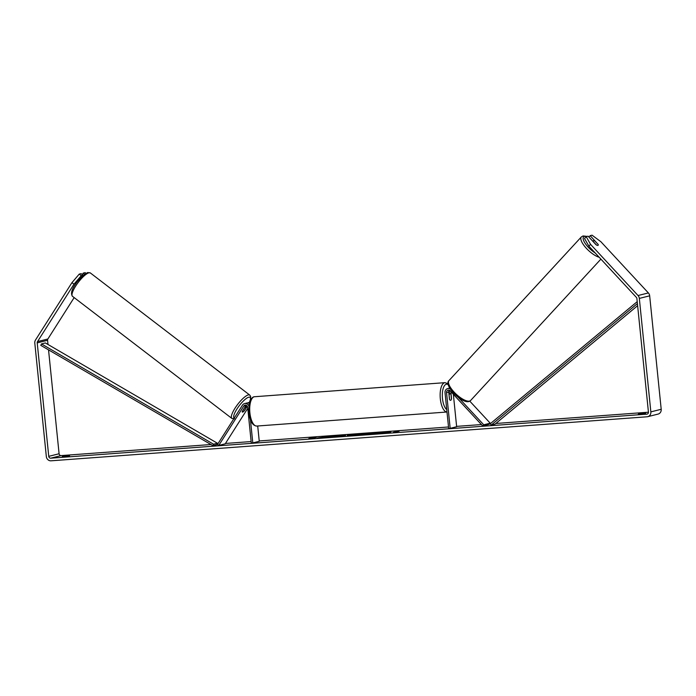 <?xml version="1.0" encoding="UTF-8"?>
<svg xmlns="http://www.w3.org/2000/svg" width="696" height="696" viewBox="0 0 696 696"><rect width="100%" height="100%" fill="white"/><g stroke="black" fill="none" stroke-linecap="round" stroke-linejoin="round"><path stroke-width="1.04" d="M450.277 388.96A3.967 3.628 -104 0 0 445.031 392.683L448.659 428.449L450.173 428.336L446.536 392.57A2.314 2.114 -104 0 1 450.129 390.821L482.693 425.935L483.746 424.795L458.333 397.399M450.817 391.561L451.539 398.721A3.306 1.314 -94.2 0 1 450.547 400.313A3.306 1.314 -94.2 0 1 449.468 399.243L448.737 392.022A2.314 2.114 76 0 1 449.285 390.247M482.693 425.935L489.166 424.316L490.219 423.177L469.791 401.157M453.348 394.293L456.646 426.718L450.173 428.336M449.372 390.282A3.967 3.628 -104 0 0 449.294 391.613L449.512 393.762M490.219 423.177L483.746 424.795M246.158 405.255A2.314 2.114 -104 0 0 245.966 405.516L242.286 411.301A3.306 0.879 127.5 0 0 242.321 412.075A3.306 0.879 127.5 0 0 242.643 412.11A3.306 0.879 127.5 0 0 244.357 410.788L247.28 406.186M247.759 408.343L225.226 443.813L218.761 445.431L217.5 444.466L242.504 405.098A3.967 3.628 76 0 1 248.898 406.046M249.342 403.402A3.967 3.628 -104 0 0 246.775 403.027L244.574 403.576M218.761 445.431L243.765 406.064A2.314 2.114 76 0 1 247.654 407.264L251.282 443.03L252.796 442.917L250.456 419.897M257.711 425.987L259.26 441.299L252.796 442.917M247.846 402.932A3.967 3.628 76 0 1 249.594 402.41M244.635 407.778L242.225 411.571A3.306 0.879 127.5 0 0 242.321 412.075A3.306 0.879 127.5 0 0 242.643 412.11A3.306 0.879 127.5 0 0 244.035 411.118L246.445 407.325A3.306 0.879 127.5 0 0 246.34 406.829A3.306 0.879 127.5 0 0 246.019 406.795A3.306 0.879 127.5 0 0 244.635 407.778L244.557 407.725M375.414 434.06A11.145 0.705 -5.8 0 0 390.865 431.842A11.145 0.705 -5.8 0 0 384.14 431.877A11.145 0.705 -5.8 0 0 368.689 434.095A11.145 0.705 -5.8 0 0 375.414 434.06M390.578 432.033A11.145 0.705 -5.8 0 0 387.185 432.025M62.231 456.593L69.583 455.715L62.231 456.593M640.337 414.016L638.345 414.033L640.25 413.563L645.688 413.154L640.337 414.016M597.995 244.287L590.164 235.666L588.894 237.04M586.197 236.657L590.547 244.331L588.868 246.149L584.51 238.484L586.197 236.657L588.094 236.179L596.002 244.714A3.306 1.14 42.7 0 0 597.916 245.401A3.306 1.14 42.7 0 0 598.151 245.27A3.306 1.14 42.7 0 0 598.073 244.2M324.084 437.158L317.28 438.045L328.773 437.201L333.941 435.905L322.3 436.766L324.11 437.375M350.906 434.817L360.815 433.921L347.313 435.835L347.382 434.913L350.923 435.009L347.382 434.913M588.868 246.149L636.353 297.349A1.984 1.818 76 0 1 636.91 298.584L648.428 412.049A1.984 1.818 76 0 1 646.819 414.155L50.756 458.185A1.984 1.818 76 0 1 48.746 456.35L37.219 342.884A1.984 1.818 76 0 1 37.514 341.588L73.967 284.185L71.949 282.637L79.248 274.102L81.275 275.66L73.967 284.185M648.446 412.206L495.83 423.481M490.332 423.89L489.505 423.951M481.406 424.551L456.611 426.378M448.511 426.979L259.225 440.959M251.134 441.56L225.46 443.456M217.778 444.022L217.013 444.083M210.94 444.526L61.109 455.593A1.984 1.818 76 0 1 59.09 453.757L48.537 349.879M310.868 437.714L316.306 437.314L310.616 438.419L308.798 438.55L312.678 437.584L310.868 437.714M399.13 431.198L393.431 432.303L399.13 431.198M356.865 434.8L370.42 433.208L365.243 434.504L356.439 434.965M341.44 435.809L334.828 436.027L341.353 435.339C345.033 435.087 346.225 435.157 344.911 435.548L331.783 436.81L341.553 436.114M345.494 435.313L344.911 435.548M590.547 244.331L638.032 295.53A4.628 4.237 76 0 1 639.328 298.41L650.847 411.875A4.628 4.237 76 0 1 647.089 416.782L51.026 460.813A4.628 4.237 76 0 1 46.328 456.532L34.8 343.067A4.628 4.237 76 0 1 35.487 340.04L71.949 282.637M82.319 274.529L83.216 273.11L85.121 272.641L85.939 273.267M83.059 275.355L81.145 273.632L79.248 274.102M83.172 275.181L81.275 275.66M84.573 274.154L83.216 273.11M47.998 344.494L47.572 340.292A1.984 1.818 76 0 1 47.867 338.995L74.159 297.601M590.164 235.666L592.061 235.187L600.9 241.738L648.385 292.938A4.628 4.237 76 0 1 649.673 295.817L661.2 409.283A4.628 4.237 76 0 1 658.094 414.085L647.741 416.678M640.25 413.563L640.294 414.024M64.136 456.115L64.189 456.576M373.012 433.625L377.119 433.043L376.031 432.808L387.176 431.981L381.991 433.277L373.047 433.956M373.517 434.182L372.917 434.182M387.176 431.981L383.339 433.277M383.8 432.233A11.145 0.705 -5.8 0 0 380.086 432.564M376.049 433.008A11.145 0.705 -5.8 0 0 369.01 434.226M312.695 437.775L313.896 437.601M398.53 431.346L397.329 431.529M353.455 434.826L350.636 435.287L353.481 435.113M347.374 435.827L347.408 435.244M353.464 434.957L355.264 434.826M360.284 434.539L364.46 434.113L360.145 434.93M363.799 434.608L364.46 434.113M357.309 435.035L360.11 434.635M364.478 434.243L365.591 433.825M365.618 434.156L367.062 433.46M367.096 433.791L368.541 433.678M327.137 436.975L323.44 437.01M332.07 436.375L327.529 437.045M341.379 435.67C345.068 435.418 346.26 435.487 344.946 435.879M376.493 433.356L381.121 432.903L376.336 433.417M595.054 241.112A3.306 1.14 42.7 0 0 593.523 240.659A3.306 1.14 42.7 0 0 593.288 240.79A3.306 1.14 42.7 0 0 593.244 241.564L596.385 244.948A3.306 1.14 42.7 0 0 597.916 245.401A3.306 1.14 42.7 0 0 598.151 245.27A3.306 1.14 42.7 0 0 598.195 244.496L595.054 241.112M449.033 394.91L449.642 399.582A3.306 1.314 85.8 0 0 450.547 400.313A3.306 1.314 85.8 0 0 451.452 399.13L450.973 394.441A3.306 1.314 85.8 0 0 450.06 393.719A3.306 1.314 85.8 0 0 449.164 394.902M637.414 303.595L491.193 425.082L495.073 424.108L637.623 305.675M637.214 301.646L490.236 423.76L491.193 425.082M217.413 443.23L45.344 342.945L41.464 343.92L40.786 345.355L212.854 445.64L216.734 444.674L217.413 443.23L213.533 444.205L212.854 445.64M41.464 343.92L213.533 444.205M448.737 392.022L446.536 392.57M245.966 405.516L243.765 406.064M231.846 418.409L72.48 296.313A14.703 3.898 -52.5 0 1 76.943 284.168A14.703 3.898 -52.5 0 1 88.931 272.815A14.703 3.898 -52.5 0 1 90.367 272.962L249.734 395.067A14.703 3.898 127.5 0 0 248.307 394.91A14.703 3.898 127.5 0 0 236.309 406.264A14.703 3.898 127.5 0 0 231.846 418.409L234.526 418.835M234.221 418.131A13.05 3.454 -52.5 0 1 237.954 407.473A13.05 3.454 -52.5 0 1 248.724 397.207A13.05 3.454 -52.5 0 1 249.394 402.366M647.367 414.016L646.819 414.155M61.109 455.593L50.756 458.185M47.867 338.995L37.514 341.588M47.572 340.292L37.219 342.884M59.09 453.757L48.746 456.35M648.385 292.938L638.032 295.53M649.673 295.817L639.328 298.41M661.2 409.283L650.847 411.875M586.737 236.518A13.05 4.515 42.7 0 0 584.518 236.405A13.05 4.515 42.7 0 0 584.997 243.121A13.05 4.515 42.7 0 0 595.184 252.97M469.556 401.105A14.703 5.089 42.7 0 0 470.583 400.531L468.86 401.522C461.622 403.689 443.404 385.132 448.955 380.599A14.703 5.089 42.7 0 0 455.14 393.17A14.703 5.089 42.7 0 0 469.556 401.105M599.169 257.259A14.703 5.089 -137.3 0 1 585.684 247.559A14.703 5.089 -137.3 0 1 581.334 236.945L448.955 380.599M256.737 426.056C252.613 425.665 250.003 421.263 248.898 412.841C248.837 404.941 249.412 400.591 250.621 399.791C251.856 397.738 253.179 396.72 254.571 396.729A14.703 5.864 85.8 0 0 249.89 412.832A14.703 5.864 85.8 0 0 256.737 426.056L446.989 412.006A14.703 5.864 -94.2 0 1 440.316 398.764A14.703 5.864 -94.2 0 1 444.996 382.661L448.085 383.757M448.259 384.705A13.05 5.203 85.8 0 0 442.473 398.495A13.05 5.203 85.8 0 0 446.745 409.605M449.72 388.064L447.693 388.568M249.62 402.314L248.846 402.505M72.48 296.313C70.34 293.373 71.984 288.422 77.404 281.488L83.189 275.242L87.687 272.536L90.367 272.962M246.34 406.829L245.531 406.203M249.516 402.34L249.855 401.575M250.238 400.583L250.673 396.442L249.734 395.067M587.207 236.405L583.065 235.944L581.334 236.945M470.583 400.531L600.892 259.121M592.835 241.295L593.288 240.79M254.571 396.729L444.996 382.661M448.92 393.805L450.06 393.719"/></g></svg>
